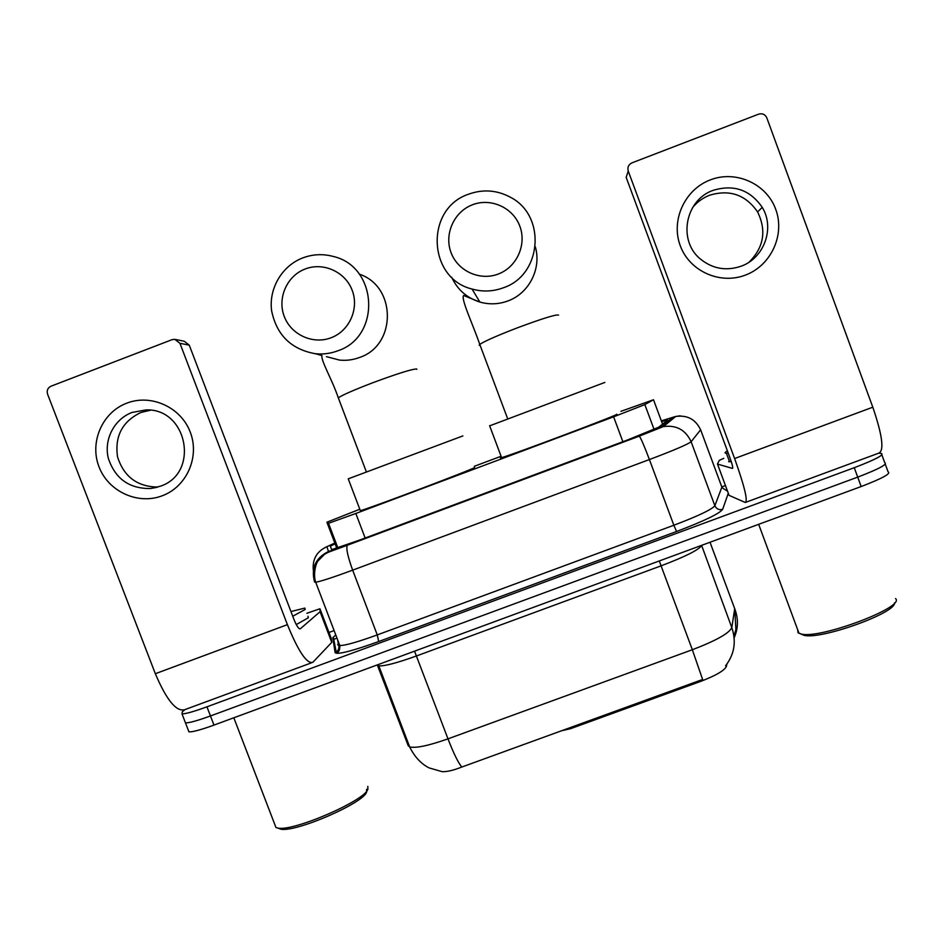 <?xml version="1.0" encoding="UTF-8"?>
<svg xmlns="http://www.w3.org/2000/svg" width="943" height="943" viewBox="0 0 943 943"><rect width="100%" height="100%" fill="white"/><g stroke="black" fill="none" stroke-linecap="round" stroke-linejoin="round"><path stroke-width="1.41" d="M561.191 730.86L570.55 728.691L700.142 681.6L699.741 680.516L702.641 679.526L692.339 649.739C716.02 640.686 729.175 633.307 731.815 627.614C736.495 641.629 734.408 654.359 725.544 665.829M359.283 509.432L326.903 522.21L328.518 523.294L355.829 513.464L613.61 416.83L644.835 404.594L653.499 399.761L620.93 411.325M726.853 664.143L726.487 666.23C724.648 670.461 715.867 675.589 700.142 681.6M499.967 456.683L474.317 466.302M881.87 454.903L884.699 462.636C887.929 464.156 878.935 468.989 857.706 477.123L210.466 715.961C197.417 720.7 189.083 723.01 185.465 722.868L184.922 721.466M333.681 639.354L336.993 638.128M377.294 664.898L408.225 745.724L409.663 746.903C414.507 756.734 420.955 763.724 428.994 767.861L442.161 771.68C447.006 771.869 453.548 770.325 461.787 767.048L699.741 680.516M885.277 464.192L888.07 471.83C891.347 473.492 882.377 478.396 861.171 486.541L213.978 725.096C200.93 729.823 192.584 732.086 188.93 731.874L188.364 730.377M335.107 543.805L330.309 546.233L331.641 549.451L332.384 549.427L359.837 540.009L627.566 439.957L658.662 427.214L667.609 420.106L661.68 421.545M878.77 453.147L881.328 453.442C884.51 454.821 875.481 459.571 854.252 467.704L206.953 706.826C193.904 711.576 185.582 713.922 181.999 713.863L182.305 711.788L185.04 709.56M328.977 632.47L334.117 630.561M721.796 486.906L725.438 485.551M884.699 462.636C887.929 464.156 878.935 468.989 857.706 477.123L210.466 715.961C197.417 720.7 189.083 723.01 185.465 722.868L188.93 731.874M710.35 179.877C735.846 169.893 766.565 183.72 775.735 209.334C785.295 234.807 771.009 265.631 745.406 275.097C719.945 284.939 689.451 271.148 680.245 245.675C670.662 220.344 684.724 189.472 710.35 179.877M741.127 266.197C764.172 258.182 775.063 227.994 762.25 207.389C750.133 189.838 733.784 184.156 713.191 190.333C684.924 199.94 677.581 241.125 700.755 259.325C712.884 268.908 726.346 271.195 741.127 266.197M692.575 207.625C697.16 201.991 702.83 197.865 709.584 195.236C729.717 189.189 745.713 194.753 757.571 211.916C766.683 230.528 763.877 247.266 749.143 262.107M729.08 495.346L745.253 502.489C748.082 501.039 744.534 486.388 734.609 458.534L628.25 171.084L626.176 177.367L729.823 457.426C732.298 464.345 733.183 467.999 732.487 468.412L717.505 464.086L729.08 495.346L717.47 464.027L719.309 460.349L723.8 458.333M746.019 502.218L878.793 453.135C884.381 450.66 882.389 435.336 872.805 407.199L766.753 117.686C765.009 114.303 762.298 113.136 758.608 114.162L631.987 162.844C628.521 164.589 627.272 167.335 628.25 171.084M895.532 598.569C906.023 606.974 819.868 639.354 801.196 634.026L798.037 632.741L797.625 629.618M728.22 453.064L725.521 453.194C724.542 452.97 725.167 452.18 727.383 450.825M731.285 461.622L728.656 461.669M894.494 602.895C896.168 612.997 820.363 640.073 803.99 635.299L800.949 634.073M472.443 204.784C453.984 211.739 443.976 234.17 451.049 252.606C457.838 271.136 479.975 281.167 498.328 274.012C516.776 267.117 526.889 244.708 519.841 226.214C513.051 207.601 490.796 197.547 472.443 204.784M503.432 287.756C493.095 291.587 482.627 292.012 472.054 289.041C427.615 278.409 424.821 208.757 468.471 194.234C482.769 189.06 496.631 190.003 510.069 197.063C546.61 215.24 542.107 274.979 503.432 287.756M604.852 382.434L489.665 425.847M616.698 414.225C624.372 412.61 511.978 455.009 501.593 457.626L500.391 457.826L501.452 457.249M305.167 269.003C286.92 275.875 277.148 298.106 284.244 316.412C291.069 334.812 313.041 344.808 331.17 337.735C349.393 330.934 359.283 308.715 352.199 290.338C345.386 271.867 323.296 261.848 305.167 269.003M337.83 350.796C330.604 353.519 323.143 354.497 315.457 353.731C291.281 349.44 276.676 335.154 271.631 310.872C268.59 288.676 281.91 265.891 302.691 257.934C312.711 254.174 322.895 253.679 333.244 256.449C378.025 266.598 381.278 336.663 337.83 350.796M462.883 435.914L348.25 478.832L360.344 510.693C369.904 508.289 475.39 468.388 474.742 467.445L474.694 467.327M126.763 403.168C151.116 393.632 180.938 407.211 190.25 432.118C199.928 456.884 186.761 486.718 162.29 495.759C137.973 505.153 108.351 491.609 99.015 466.832C89.326 442.196 102.28 412.339 126.763 403.168M160.286 486.234C199.833 473.469 187.681 408.189 145.953 409.922L131.985 412.456C114.186 419.163 103.659 439.638 108.327 458.322C115.199 478.749 129.262 488.816 150.538 488.521L160.286 486.234M157.858 487.059C137.289 486.765 123.851 476.698 117.545 456.848C114.575 436.244 122.342 421.462 140.849 412.504L150.503 410.229M306.84 613.292L319.948 608.765L320.149 611.642L331.83 642.289L312.805 662.34C306.888 664.12 298.424 651.554 287.403 624.655L179.936 343.311L174.797 339.315L171.98 339.692L51.016 386.194C47.704 387.868 46.561 390.52 47.574 394.162L155.336 673.715L287.403 624.655M319.948 608.765L331.311 638.6L331.83 642.289M311.308 662.894L184.993 709.584C176.553 712.295 166.663 700.343 155.336 673.715M175.928 339.551L184.227 341.236L189.248 345.126L293.945 619.398C296.668 626.081 298.79 629.229 300.298 628.816L320.149 611.642M366.568 789.315L366.591 792.073C363.491 803.188 295.147 832.81 280.59 829.133L277.902 828.072M367.829 786.403L367.864 789.267C364.693 800.796 292.978 831.867 277.808 828.037L275.969 827.53L274.672 824.147M290.951 611.547L304.86 608.082L305.178 609.484L292.743 616.227M307.984 616.274L308.337 617.795L296.267 624.561M570.15 727.607L570.55 728.691M663.459 426.566L662.976 425.258M662.552 424.126L653.499 399.761M726.487 666.23L726.086 665.157M654.088 429.466L644.835 404.594M622.875 441.701L613.61 416.83M365.153 538.029L355.829 513.464M337.181 548.048L327.822 523.424M336.769 548.178L326.903 522.21M701.592 545.36L731.815 627.614L734.727 608.471M734.137 637.822C738.169 628.686 738.475 619.315 735.092 609.732L710.032 542.249M461.787 767.048C458.098 762.545 453.5 753.139 447.984 738.852L692.339 649.739L661.078 565.847L416.547 655.939C397.038 662.953 384.473 666.265 378.85 665.852L377.471 664.827L408.225 745.724M378.308 664.52L409.663 746.903C415.698 748.412 428.476 745.724 447.984 738.852L414.543 651.165M861.171 486.541L854.252 467.704M213.978 725.096L206.953 706.826M701.297 545.467L701.415 545.808C698.268 550.146 684.818 556.83 661.078 565.847L659.31 560.944M334.836 543.085L326.903 546.669L328.482 551.49L347.401 545.16L639.248 436.09L660.171 427.521L672.83 417.301L661.42 420.826M313.324 570.244C312.263 559.223 316.777 551.36 326.903 546.669M728.291 493.248L722.644 509.361C719.415 513.664 704.056 521.043 676.544 531.498L378.697 641.546C351.939 651.153 337.405 654.843 335.095 652.639L332.844 637.68L335.779 634.957M337.134 653.393L336.84 651.578M700.614 429.772L691.125 441.737L714.865 505.743L721.878 487.142M660.171 427.521L663.377 426.59C676.355 424.821 685.608 429.878 691.125 441.737C687.706 444.401 673.809 450.341 649.409 459.547L673.856 525.239C698.197 516.01 711.859 509.503 714.865 505.743C716.468 509.02 719.061 510.234 722.644 509.361M672.83 417.301L675.718 416.464C687.435 414.861 695.769 419.399 700.732 430.067L722.09 487.708L727.548 491.256M337.594 639.708L338.561 644.953L339.822 645.554C345.315 645.531 357.798 641.983 377.259 634.91L673.856 525.239L676.544 531.498M639.248 436.09L639.33 436.137C640.91 438.165 644.281 445.968 649.409 459.547L352.658 570.15L377.259 634.91L378.697 641.546M347.401 545.16L347.26 545.278C345.975 548.354 347.767 556.641 352.658 570.15C333.197 577.328 320.879 581.36 315.705 582.232L314.608 582.079C310.86 568.158 315.481 557.961 328.482 551.49M335.095 652.639L335.696 652.356C338.454 650.635 339.433 648.218 338.608 645.106M338.785 642.843L337.618 644.788L339.15 643.798M734.609 458.534L872.805 407.199M451.673 277.23C457.449 289.678 466.844 297.953 479.869 302.055C489.358 304.73 498.741 304.353 508.018 300.911C529.094 293.332 541.695 268.46 535.318 246.83M480.14 345.374L479.209 345.244L479.775 344.395C484.619 341.154 497.35 335.555 517.943 327.622C542.85 318.369 556.394 314.196 558.574 315.115M338.667 398.771L338.301 397.816C342.45 395.011 353.755 390.06 372.226 382.952C397.144 373.687 411.973 369.031 416.688 368.972L416.83 369.338M326.455 356.643L339.504 360.085C346.399 360.78 353.083 359.896 359.578 357.456C396.697 345.338 396.626 286.33 359.307 274.165M331.759 642.407L320.066 611.736M189.248 345.126L179.936 343.311M337.842 547.836L328.518 523.294M733.972 636.336L735.905 629.452L734.856 610.993M181.999 713.863L185.465 722.868M680.292 415.804L675.718 416.464L663.377 426.59L639.33 436.137L347.26 545.278C328.718 552.197 329.083 551.561 324.38 554.449L318.097 560.873C316.117 562.853 312.817 573.969 315.705 582.232L339.822 645.554C339.881 653.593 336.675 652.073 336.286 652.556L333.386 637.444M338.443 649.421L338.749 651.189M762.25 207.389L757.571 211.916M726.405 453.253L729.552 461.752M758.667 524.32L799.016 633.354M803.99 635.299L801.196 634.026M507.617 418.645L479.775 344.395C472.408 323.154 460.738 298.731 463.614 295.489L479.869 302.055L472.054 289.041M489.606 425.682L501.593 457.626M366.32 471.783L338.301 397.816C332.184 379.628 320.738 360.532 321.952 355.546L315.457 353.731M150.538 488.521L156.774 487.366M233.817 717.776L275.969 827.53M280.59 829.133L277.808 828.037"/></g></svg>
